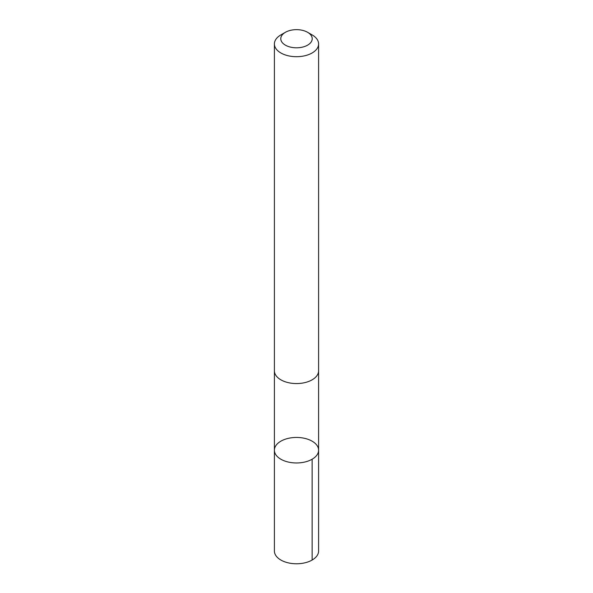 <?xml version="1.0" encoding="UTF-8"?>
<svg xmlns="http://www.w3.org/2000/svg" width="593" height="593" viewBox="0 0 593 593"><rect width="100%" height="100%" fill="white"/><g stroke="black" fill="none" stroke-linecap="round" stroke-linejoin="round"><path stroke-width="0.89" d="M302.156 437.871A22.104 12.757 180 0 1 318.604 450.206A22.104 12.757 180 0 1 296.5 462.963A22.104 12.757 180 0 1 274.396 450.206A22.104 12.757 180 0 1 302.156 437.871M274.396 551.016A22.104 12.764 0 0 0 290.844 563.35A22.104 12.764 0 0 0 318.604 551.016L318.604 450.206A22.104 12.757 180 0 1 296.5 462.963A22.104 12.757 180 0 1 274.396 450.206L274.396 551.016M285.381 32.311L280.867 34.913A22.104 12.764 0 0 0 274.396 43.941L274.396 370.795A22.104 12.764 0 0 0 290.844 383.137A22.104 12.764 0 0 0 318.604 370.795L318.604 43.941A22.104 12.764 0 0 0 312.133 34.913L307.619 32.311A15.722 9.08 0 0 0 285.381 32.311A15.722 9.08 0 0 0 281.319 41.087A15.722 9.08 0 0 0 292.475 47.507A15.722 9.08 0 0 0 310.132 43.252A15.722 9.08 0 0 0 307.619 32.311M274.396 43.941A22.104 12.764 0 0 0 290.844 56.276A22.104 12.764 0 0 0 318.604 43.941M312.133 560.037L312.126 459.227M274.403 371.085L274.396 450.206M318.597 371.085L318.604 450.206"/></g></svg>
